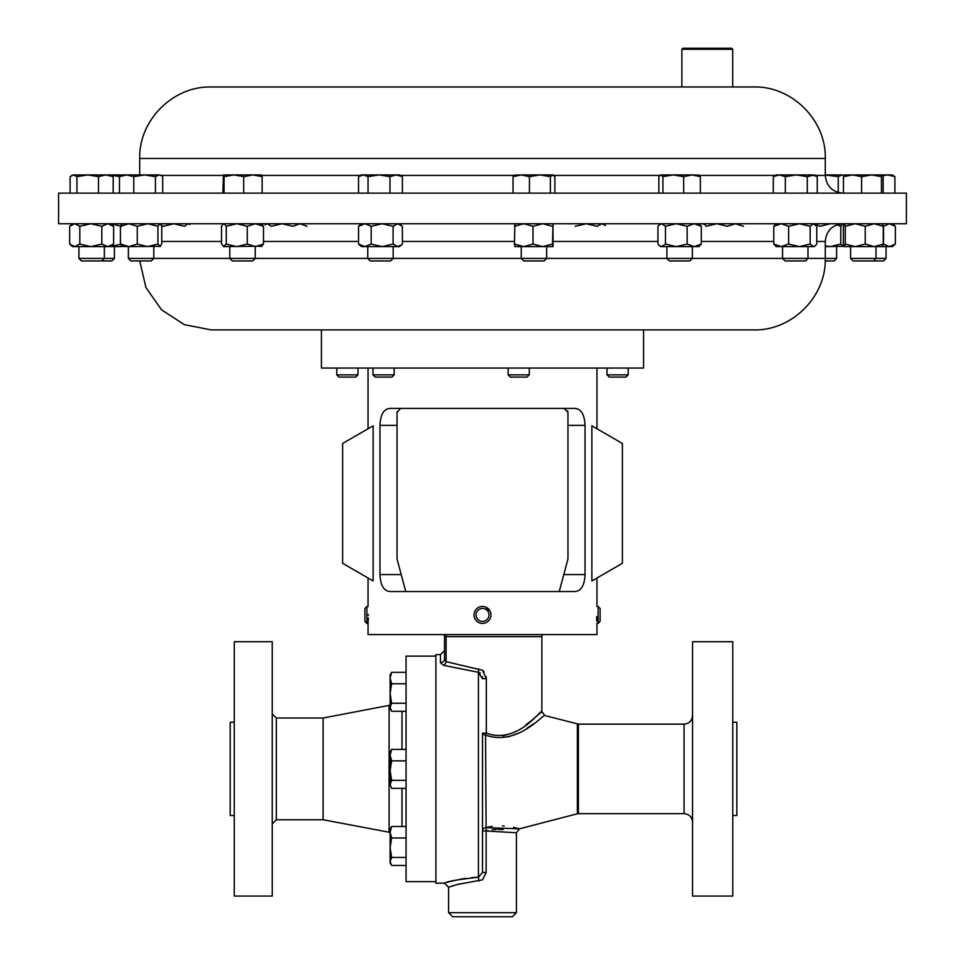 <?xml version="1.0" encoding="UTF-8"?>
<svg xmlns="http://www.w3.org/2000/svg" width="965" height="965" viewBox="0 0 965 965"><rect width="100%" height="100%" fill="white"/><g stroke="black" fill="none" stroke-linecap="round" stroke-linejoin="round"><path stroke-width="1.45" d="M681.857 49.263L682.87 48.25L731.711 48.25L732.725 49.263L681.857 49.263L681.857 86.983L732.725 86.983L732.725 49.263M234.266 722.266L230.189 722.266L230.189 815.522L234.266 815.522M234.266 641.725L234.266 896.063L272.239 896.063L272.239 641.725L234.266 641.725M272.239 823.833L276.316 819.755L276.316 718.02L323.106 718.02L323.106 819.755L390.125 832.397M323.106 718.02L389.1 705.391L389.1 832.397M435.903 656.128L406.06 656.128L406.06 881.648L435.903 881.648M598.107 606.454L598.107 623.402L600.109 621.412L600.109 608.457L598.107 606.454L596.949 606.454L596.949 577.999M474.575 611.931L475.335 610.411M490.968 614.572A8.48 8.48 0 0 0 482.15 606.454A8.48 8.48 0 0 0 474.032 615.284A8.48 8.48 0 0 0 482.85 623.402A8.48 8.48 0 0 0 490.968 614.572M485.66 607.069L490.232 611.448M488.978 614.657A6.478 6.478 0 0 0 482.235 608.457A6.478 6.478 0 0 0 476.022 615.2A6.478 6.478 0 0 0 482.765 621.4A6.478 6.478 0 0 0 488.978 614.657M368.365 615.284L368.365 614.548M366.893 606.454L364.891 608.457L364.891 621.412L366.893 623.402L366.893 606.454L368.051 606.454L368.051 577.999M510.437 377.098L508.109 374.854L529.303 374.854L529.303 368.051M510.352 377.098L527.059 377.098L529.303 374.854M394.178 374.854L391.935 377.098L375.228 377.098L372.985 374.854L394.178 374.854L394.178 368.051M357.979 374.854L355.735 377.098L339.017 377.098L336.785 374.854L357.979 374.854L357.979 368.051M628.215 374.854L625.983 377.098L609.265 377.098L607.021 374.854L628.215 374.854L628.215 368.051M643.583 329.897L643.583 368.051L321.417 368.051L321.417 329.897L596.406 329.897M732.773 815.522L736.85 815.522L736.85 722.266L732.773 722.266M732.773 768.888L732.773 641.725L692.556 641.725L692.556 896.063L732.773 896.063L732.773 768.888M512.343 916.75L452.657 916.75L448.592 912.685L516.408 912.685L512.343 916.75M542.39 634.596L541.847 636.635L444.515 636.635L444.515 658.878L446.095 661.652L482.5 670.253L486.312 678.66L482.5 678.66L478.435 672.316L443.598 665.343L440.45 662.666A4.065 3.788 180 0 0 444.515 658.878L444.515 650.531L440.45 654.608L435.903 654.608L435.903 883.18L444.515 883.18L448.592 887.245L453.815 885.496M486.312 678.66L486.312 733.147C518.193 744.799 541.293 708.37 541.847 711.627C541.196 708.491 518.109 744.799 486.312 733.147L485.552 735.089A4.065 2.002 0 0 1 482.5 733.147L482.5 830.986A4.065 3.474 180 0 1 485.552 827.632L519.46 828.826L513.609 827.319M541.847 636.635L541.847 711.627L532.282 719.914M532.197 719.986L525.744 725.017M513.38 732.64L503.139 735.873M486.312 678.552L486.095 676.356M484.189 671.929L482.548 670.289M486.155 830.986L488.001 830.527M492.126 829.767L496.275 829.369M497.916 829.321L503.163 829.55M516.408 912.685L516.408 832.759L486.131 830.986L486.131 872.432L482.5 879.839L457.277 884.495L448.592 887.245L448.592 912.685M478.869 881.057L478.435 877.197C457.808 879.561 446.493 881.552 444.515 883.18C446.469 881.552 457.772 879.561 478.435 877.197L482.5 872.432L482.5 768.888M486.131 872.432L482.5 872.432L482.5 830.986L486.131 830.986L485.552 735.089C517.759 746.645 544.163 712.978 544.887 715.56C544.272 712.87 517.855 746.645 485.552 735.089L487.578 735.849M508.278 736.898L517.276 733.605M527.023 728.237L534.236 723.436M692.339 258.427L689.806 260.948L669.421 260.948L666.899 258.427L692.339 258.427L692.339 246.606M698.672 223.747L701.29 226.292L701.29 244.061L699.902 245.544L698.672 246.606L675.404 246.606M153.797 258.427L151.276 260.948L130.89 260.948L128.369 258.427L153.797 258.427L153.797 246.606M157.946 244.061L157.946 226.292L147.609 223.747L137.271 226.292L137.271 244.061L147.609 246.606L157.946 244.061L160.431 246.352L128.369 246.606L128.369 258.427M825.292 258.427L836.631 258.427L836.631 246.606M825.244 260.948L834.11 260.948L836.631 258.427M546.673 258.427L544.151 260.948L523.766 260.948L521.245 258.427L546.673 258.427L546.673 246.606M886.075 258.427L883.554 260.948L853.108 260.948L850.587 258.427L886.075 258.427L886.075 246.606M114.413 258.427L111.892 260.948L81.446 260.948L78.925 258.427L114.413 258.427L114.413 246.606M393.177 258.427L390.656 260.948L370.27 260.948L367.749 258.427L393.177 258.427L393.177 246.606M892.42 223.747L895.351 226.292L889.441 223.747L883.53 226.292L883.53 244.061L889.441 246.606L895.351 244.061L892.42 246.606L844.242 246.606L845.28 244.061L855.243 246.606L865.219 244.061L874.23 246.606L883.252 244.061L882.287 246.606M255.218 246.606L255.218 258.427L252.697 260.948L232.312 260.948L229.791 258.427L255.206 258.427M807.982 258.427L805.461 260.948L785.076 260.948L782.555 258.427L807.982 258.427L807.982 246.606M139.756 260.948L145.908 287.51L161.553 309.849L184.424 324.686L211.202 329.897L753.798 329.897C792.012 330.874 826.269 296.605 825.292 258.403L825.292 241.455C826.342 230.695 832.24 224.797 842.988 223.747L843.772 224.604M58.588 223.747L906.412 223.747L906.412 193.121L58.588 193.121L58.588 223.747M139.708 158.465L825.292 158.465C826.269 120.275 792 85.994 753.798 86.983L211.202 86.983C173 85.994 138.731 120.263 139.708 158.465L139.708 174.942M373.129 425.842L373.129 580.93L342.611 563.319L342.611 443.466L373.129 425.842M598.107 623.402L596.949 623.402L596.949 634.596L368.051 634.596L368.063 623.245M368.111 622.485L368.316 617.926M390.306 591.533L574.694 591.533C581.075 591.243 584.525 585.586 585.031 574.573L585.031 425.36C584.525 414.359 581.075 408.702 574.694 408.4L390.306 408.4C383.925 408.69 380.475 414.347 379.969 425.36L379.969 574.573C380.475 585.574 383.925 591.231 390.306 591.533M490.968 615.284L490.751 616.876M490.871 616.285L490.425 617.926M596.647 616.611L596.828 621.4M591.871 425.842L591.871 580.93L622.389 563.319L622.389 443.466L591.871 425.842M660.88 174.942L662.919 176.655L673.293 174.942L660.88 174.942L658.854 176.655L658.854 193.121M683.678 193.121L683.678 176.655L673.293 174.942L692.026 174.942L700.373 176.655L698.346 174.942M699.01 175.135L692.026 174.942L683.678 176.655M700.373 193.121L700.373 176.655M662.919 193.121L662.919 176.655M161.288 175.606L160.142 174.942L126.62 174.942L133.785 176.655L144.605 174.942L155.413 176.655L159.068 174.942L161.288 175.606L162.711 176.655L162.711 193.121M122.024 174.942L126.62 174.942L119.455 176.655L122.024 174.942M133.785 193.121L133.785 176.655M155.413 193.121L155.413 176.655M119.455 193.121L119.455 176.655M825.292 175.015L838.247 176.655L841.902 174.942L825.292 174.942M841.902 174.942L843.856 175.449L841.902 174.942M838.247 192.481L838.247 176.655M553.017 174.942L539.893 174.942L550.352 176.655L553.017 174.942M515.31 174.942L513.042 176.655L521.233 174.942L514.478 175.184M521.233 174.942L539.893 174.942L529.435 176.655L521.233 174.942M552.607 174.942L554.875 176.655L554.875 193.121M550.352 193.121L550.352 176.655M529.435 193.121L529.435 176.655M513.042 193.121L513.042 176.655M882.842 175.678L887.559 174.942L882.3 174.942L883.144 176.655L883.144 193.121M887.559 174.942L892.42 174.942L894.893 176.655L887.559 174.942M894.893 193.121L894.893 176.655M105.836 174.942L73.533 174.942L76.947 176.655L87.719 174.942L98.49 176.655L105.836 174.942L113.17 176.655L110.698 174.942L105.836 174.942M71.579 175.521L73.533 174.942L70.107 176.655L70.107 193.121M76.947 193.121L76.947 176.655M98.49 193.121L98.49 176.655M113.17 193.121L113.17 176.655M109.95 174.942L119.865 176.655L120.758 174.942L110.698 174.942M399.522 174.942L379.016 174.942L389.981 176.655L396.193 174.942L402.405 176.655L399.522 174.942M363.286 174.942L361.405 174.942L358.522 176.655L363.286 174.942L379.016 174.942L368.039 176.655L363.286 174.942M389.981 193.121L389.981 176.655M402.405 193.121L402.405 176.655M368.039 193.121L368.039 176.655M358.522 193.121L358.522 176.655M844.291 174.942L843.458 176.655L852.541 174.942L861.624 176.655L871.54 174.942L844.182 174.979M871.54 174.942L882.3 174.942L881.467 176.655L871.54 174.942M881.467 193.121L881.467 176.655M861.624 193.121L861.624 176.655M843.458 193.121L843.458 176.655M261.539 174.942L233.892 174.942L243.711 176.655L252.927 174.942L262.142 176.655L261.539 174.942M223.47 174.942L233.892 174.942L224.073 176.655L223.422 174.967L222.879 193.121M243.711 193.121L243.711 176.655M262.142 193.121L262.142 176.655M224.073 193.121L224.073 176.655M779.31 174.942L776.21 174.942L773.291 176.655L779.31 174.942L785.317 176.655L796.306 174.942L779.31 174.942M796.306 174.942L812.265 174.942L817.246 176.655L814.327 174.942L807.295 176.655L796.306 174.942M817.246 193.121L817.246 176.655M807.295 193.121L807.295 176.655M785.317 193.121L785.317 176.655M773.291 193.121L773.291 176.655M815.244 245.81L814.327 246.606L776.21 246.606L773.785 244.061L781.216 246.606L788.646 244.061L799.394 246.606L810.142 244.061L813.447 246.606L815.244 245.81L816.752 244.061L816.752 226.292L813.447 223.747L810.142 226.292L810.142 244.061M776.21 223.747L773.785 226.292L773.785 244.061M773.785 226.292L781.216 223.747L788.646 226.292L788.646 244.061M788.646 226.292L799.394 223.747L810.142 226.292M262.034 246.208L223.446 246.606L226.28 244.061L236.775 246.606L247.269 244.061L255.387 246.606L263.493 244.061L261.117 246.606M223.446 223.747L221.516 226.292L221.516 244.061L223.904 246.606M263.493 244.061L263.493 226.292L255.387 223.747L247.269 226.292L247.269 244.061M263.493 226.292L261.117 223.747M247.269 226.292L236.775 223.747L226.28 226.292L226.28 244.061M223.904 223.747L226.28 226.292M161.3 225.243L163.121 226.292L173.857 223.747L184.605 226.292L187.91 223.747L189.719 224.543M702.966 224.145L703.883 223.747L706.271 226.292L716.766 223.747L727.26 226.292L735.378 223.747L743.484 226.292M575.236 226.292L586.201 223.747L597.166 226.292L601.81 223.747L605.562 225.448M844.242 223.747L843.35 226.292L843.35 244.061L844.242 246.606M844.315 223.747L845.28 226.292L845.28 244.061M845.28 226.292L855.243 223.747L865.219 226.292L865.219 244.061M882.287 223.747L883.252 226.292L883.252 244.061M865.219 226.292L874.23 223.747L883.252 226.292M401.488 244.905L399.522 246.606L361.405 246.606L358.546 244.061L364.854 246.606L371.163 244.061L382.128 246.606L393.093 244.061L397.737 246.606L401.488 244.905L402.393 244.061L402.393 226.292L397.737 223.747L393.093 226.292L393.093 244.061M361.405 223.747L358.546 226.292L358.546 244.061M393.093 226.292L382.128 223.747L371.163 226.292L371.163 244.061M358.546 226.292L364.854 223.747L371.163 226.292M121.228 245.749L120.758 246.606L72.58 246.606L69.649 244.061L74.739 246.606L79.818 244.061L90.806 246.606L101.808 244.061L107.718 246.606L113.629 244.061L110.698 246.606L107.718 246.606M110.83 246.497L121.65 244.061M110.83 223.856L121.65 226.292M121.228 224.604L120.758 223.747M101.808 244.061L101.808 226.292L90.806 223.747L79.818 226.292L79.818 244.061M101.808 226.292L107.718 223.747L113.629 226.292L113.629 244.061M113.629 226.292L110.698 223.747M79.818 226.292L74.739 223.747L69.649 226.292L69.649 244.061M72.58 223.747L69.649 226.292M895.351 226.292L895.351 244.061M553.017 246.606L514.876 246.594L514.442 244.061L523.718 246.606L533.006 244.061L542.764 246.606L552.523 244.061L553.029 246.594L552.993 223.747L552.523 244.061M514.9 223.747L514.442 244.061M552.523 226.292L542.764 223.747L533.006 226.292L533.006 244.061M514.442 226.292L523.718 223.747L533.006 226.292M825.292 245.942L830.443 246.606L840.78 244.061L843.265 246.352L825.292 246.606M843.265 246.352L843.772 245.749M814.737 224.109L820.093 226.292L830.443 223.747M836.969 224.809L840.78 226.292L840.78 244.061M840.78 226.292L842.686 223.747M137.271 244.061L128.84 246.606L121.735 246.352M159.852 246.606L161.758 244.061L161.758 226.292L160.142 223.747M128.84 246.606L120.408 244.061L122.314 246.606M157.946 226.292L159.852 223.747M137.271 226.292L128.84 223.747L120.408 226.292L120.408 244.061M122.314 223.747L120.408 226.292M661.713 246.606L665.476 244.061L676.308 246.606L660.555 246.606L659.336 245.544L661.713 246.606L665.018 246.606M660.555 223.747L657.949 226.292L657.949 244.061L659.336 245.544M701.29 244.061L694.221 246.606L687.152 244.061L676.308 246.606M659.336 224.809L661.713 223.747L665.476 226.292L665.476 244.061M701.29 226.292L694.221 223.747L687.152 226.292L687.152 244.061M665.476 226.292L676.308 223.747L687.152 226.292M265.098 224.809L267.474 223.747L271.237 226.292L282.082 223.747L292.914 226.292L299.982 223.747L307.051 226.292M504.225 826.004L502.476 825.907M492.078 826.414L487.47 827.198M478.688 668.878L478.435 672.316L479.46 672.569M479.484 672.593L480.353 673.124M482.295 676.646L482.5 678.66M478.435 672.316L478.435 877.197L471.644 877.643M465.323 878.391L459.4 879.404M456.819 879.935L450.1 881.564M448.653 881.962L447.109 882.396M457.35 884.471L459.437 883.928M443.972 634.596A4.065 4.065 0 0 1 444.515 636.635L444.515 658.878M445.758 634.596A4.065 2.497 -90 0 1 446.095 636.635L446.095 661.652A4.065 2.4 -70.1 0 1 443.598 665.343M559.242 591.533L567.963 558.976L567.963 412.465L564.248 408.412M567.589 410.764L567.842 411.488M400.584 408.436L397.037 412.465L397.158 411.5M397.037 412.465L397.037 558.976L405.758 591.533M390.125 832.24L390.125 861.456L391.633 857.439L390.125 847.704L391.633 837.97L390.125 832.24L391.633 826.51L390.125 829.032L390.125 832.24M390.125 862.939L390.125 861.456L391.633 865.46L390.125 862.939M406.06 837.97L391.633 837.97M406.06 826.51L391.633 826.51M406.06 865.46L391.633 865.46M406.06 857.439L391.633 857.439M406.06 672.316L391.633 672.316L390.125 678.045L391.633 683.775L390.125 678.045L390.125 708.756L391.633 711.277L390.125 707.261L391.633 703.256L390.125 693.521L391.633 683.775L406.06 683.775M390.56 698.648L390.125 693.521M390.125 751.94L390.125 770.613L391.633 760.866L390.125 755.137L391.633 749.407L390.125 751.94M390.125 784.364L391.633 788.369L390.125 784.364L390.125 770.613L391.633 780.347L390.125 784.364M406.06 749.407L391.633 749.407M406.06 788.369L391.633 788.369M406.06 780.347L391.633 780.347M406.06 760.866L391.633 760.866M390.536 835.135L390.125 832.409M391.066 673.208L390.125 674.837L390.125 678.045M406.06 711.277L391.633 711.277M406.06 703.256L391.633 703.256M401.995 826.51L401.995 788.369M401.995 749.407L401.995 711.277M578.385 724.124L684.076 724.124L684.076 813.652L578.385 813.652L578.385 724.124L544.899 715.56L541.847 711.627M578.385 813.652L577.36 813.784L577.36 723.991M440.45 662.666L440.45 654.608M402.393 241.455L514.442 241.455M553.476 241.455L657.949 241.455M701.29 241.455L773.785 241.455M816.752 241.455L825.292 241.455M153.797 258.403L229.791 258.403M255.218 258.403L367.749 258.403M393.177 258.403L521.245 258.403M161.758 241.455L221.516 241.455M263.493 241.455L358.546 241.455M223.168 175.425L160.962 175.425M825.292 158.465L825.292 175.425L815.148 175.425M775.39 175.425L699.396 175.425M659.843 175.425L553.777 175.425M514.14 175.425L400.342 175.425M360.584 175.425L261.841 175.425M546.673 258.403L666.899 258.403M692.339 258.403L782.555 258.403M807.982 258.403L825.292 258.403M486.312 733.147L482.5 733.147M585.031 425.36L567.963 425.36M585.031 574.573L563.777 574.573M401.223 574.573L379.969 574.573M397.037 425.36L379.969 425.36M389.1 705.391L390.125 705.391M508.109 374.854L508.109 368.051M372.985 374.854L372.985 368.051M336.785 374.854L336.785 368.051M684.076 813.652C689.227 814.158 692.05 816.981 692.556 822.132M78.925 258.427L78.925 246.606M873.494 260.948L876.015 258.427L876.015 246.606M368.051 368.051L368.051 428.786M596.949 368.051L596.949 428.786M825.292 175.425C826.342 186.173 832.24 192.071 842.988 193.121M782.555 258.427L782.555 246.606M814.327 223.747L815.244 224.543M229.791 258.427L229.791 246.606M850.587 258.427L850.587 246.606M367.749 258.427L367.749 246.606M399.522 223.747L401.488 225.448M101.832 260.948L104.353 258.427L104.353 246.606M521.245 258.427L521.245 246.606M666.899 258.427L666.899 246.606M577.36 813.784L519.46 828.826L516.408 832.759M684.076 724.124C689.227 723.629 692.05 720.795 692.556 715.644M607.021 374.854L607.021 368.051M368.051 623.402L366.893 623.402M276.316 819.755L323.106 819.755M276.316 718.02L272.239 713.955"/></g></svg>
